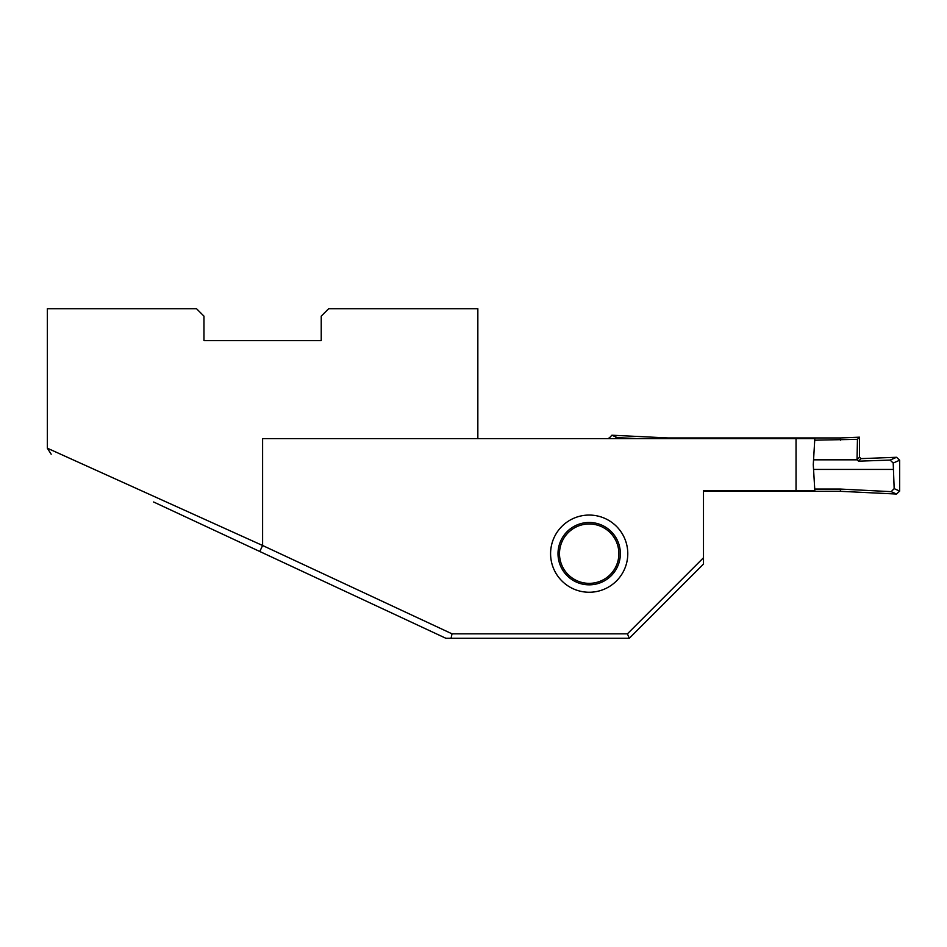 <?xml version="1.0" encoding="UTF-8"?>
<svg xmlns="http://www.w3.org/2000/svg" width="947" height="947" viewBox="0 0 947 947"><rect width="100%" height="100%" fill="white"/><g stroke="black" fill="none" stroke-linecap="round" stroke-linejoin="round"><path stroke-width="1.42" d="M568.543 575.007A29.688 29.688 0 0 0 610.531 574.296A29.688 29.688 0 0 0 609.821 532.321A29.688 29.688 0 0 0 567.845 533.019A29.688 29.688 0 0 0 568.543 575.007M857.047 459.828L859.485 457.152L861.036 458.632L858.574 461.177L857.047 459.828L813.615 459.828M608.755 438.615L611.892 435.218L668.026 437.94L840.38 437.94L859.485 437.183L857.449 439.325L857.035 459.686M703.491 491.351L840.38 491.315L896.501 494.038L891.198 491.659L894.169 488.628L893.199 463.036L890.121 460.076L896.549 457.283L861.036 458.632M858.574 461.177L890.121 460.076M893.199 469.428L813.615 469.428M637.106 438.615L617.207 437.597L614.887 438.615M857.449 439.325L814.822 440.189M668.014 438.615L668.026 437.94M814.822 489.066L840.427 489.066L891.198 491.659M840.427 440.189L840.38 437.94M896.549 457.283L899.65 460.23L893.199 463.036M894.169 488.628L899.65 491.091L899.65 460.23M899.65 491.091L896.501 494.038M859.485 457.152L859.485 437.183M840.427 489.066L840.38 491.315M629.27 638.278L627.423 633.827L703.491 557.759L703.491 564.057L629.27 638.278L445.895 638.278L153.627 501.993M627.778 553.664A38.602 38.602 0 0 0 589.188 515.061A38.602 38.602 0 0 0 550.586 553.664A38.602 38.602 0 0 0 589.188 592.254A38.602 38.602 0 0 0 627.778 553.664M558.008 553.664A31.168 31.168 0 0 1 589.188 522.484A31.168 31.168 0 0 1 620.356 553.664A31.168 31.168 0 0 1 589.188 584.832A31.168 31.168 0 0 1 558.008 553.664M703.491 557.759L703.491 490.57L796.036 490.57L796.036 438.615L262.603 438.615L262.603 545.496L47.35 448.203L47.35 308.722L196.538 308.722L203.96 316.144L203.96 340.636L321.234 340.636L321.234 316.144L328.656 308.722L477.844 308.722L477.844 438.615M796.036 490.57L814.822 490.57L813.272 464.622L814.822 438.615L796.036 438.615M259.798 551.497L262.603 545.496L452.027 633.827L627.423 633.827M451.044 638.278L452.027 633.827M611.892 435.218L617.207 437.597M609.761 438.615L608.755 438.165M47.35 448.203L51.174 454.217"/></g></svg>
